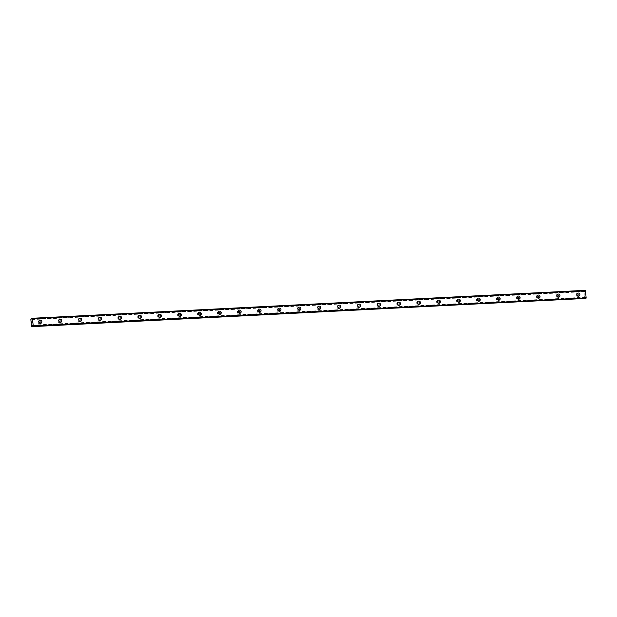 <?xml version="1.0" encoding="UTF-8"?>
<svg xmlns="http://www.w3.org/2000/svg" width="617" height="617" viewBox="0 0 617 617"><rect width="100%" height="100%" fill="white"/><g stroke="black" fill="none" stroke-linecap="round" stroke-linejoin="round"><path stroke-width="0.46" stroke-dasharray="3.08 2.31" d="M32.894 326.208L585.849 298.296L585.664 297.625L585.541 297.217L585.471 297.695L32.724 325.606M584.561 298.744L583.79 291.332L584.731 290.568L585.055 291.648L585.124 291.17L32.177 319.097M38.694 323.323A0.925 0.872 70.8 0 0 39.473 322.236A0.925 0.872 70.8 0 0 38.316 321.526A0.925 0.872 70.8 0 0 38.694 323.323M39.658 322.984A0.925 0.872 70.8 0 0 40.437 321.897A0.925 0.872 70.8 0 0 39.28 321.187A0.925 0.872 70.8 0 0 39.658 322.984M40.892 323.293L40.892 323.293A1.589 1.489 -109.2 0 1 38.902 322.074A1.589 1.489 -109.2 0 1 39.85 320.292L39.85 320.285M58.623 322.313A0.925 0.872 70.8 0 0 59.394 321.226A0.925 0.872 70.8 0 0 58.237 320.516A0.925 0.872 70.8 0 0 58.623 322.313M59.587 321.981A0.925 0.872 70.8 0 0 60.358 320.894A0.925 0.872 70.8 0 0 59.201 320.184A0.925 0.872 70.8 0 0 59.587 321.981M60.821 322.282L60.821 322.282A1.589 1.489 -109.2 0 1 58.831 321.071A1.589 1.489 -109.2 0 1 59.772 319.282L59.772 319.282M78.544 321.31A0.925 0.872 70.8 0 0 79.323 320.223A0.925 0.872 70.8 0 0 78.166 319.513A0.925 0.872 70.8 0 0 78.544 321.31M79.508 320.971A0.925 0.872 70.8 0 0 80.287 319.884A0.925 0.872 70.8 0 0 79.13 319.174A0.925 0.872 70.8 0 0 79.508 320.971M80.742 321.28L80.742 321.28A1.589 1.489 -109.2 0 1 78.76 320.061A1.589 1.489 -109.2 0 1 79.701 318.279L79.701 318.279M98.473 320.3A0.925 0.872 70.8 0 0 99.252 319.213A0.925 0.872 70.8 0 0 98.088 318.503A0.925 0.872 70.8 0 0 98.473 320.3M99.437 319.968A0.925 0.872 70.8 0 0 100.216 318.881A0.925 0.872 70.8 0 0 99.052 318.171A0.925 0.872 70.8 0 0 99.437 319.968M100.671 320.277L100.671 320.269A1.589 1.489 -109.2 0 1 100.671 320.277A1.589 1.489 -109.2 0 1 98.681 319.058A1.589 1.489 -109.2 0 1 99.622 317.269L99.622 317.269M118.402 319.298A0.925 0.872 70.8 0 0 119.174 318.21A0.925 0.872 70.8 0 0 118.017 317.5A0.925 0.872 70.8 0 0 118.402 319.298M119.366 318.958A0.925 0.872 70.8 0 0 120.138 317.871A0.925 0.872 70.8 0 0 118.981 317.161A0.925 0.872 70.8 0 0 119.366 318.958M120.593 319.267L120.593 319.267A1.589 1.489 -109.2 0 1 118.611 318.048A1.589 1.489 -109.2 0 1 119.551 316.266L119.551 316.266M138.324 318.287A0.925 0.872 70.8 0 0 139.103 317.2A0.925 0.872 70.8 0 0 137.946 316.49A0.925 0.872 70.8 0 0 138.324 318.287M139.288 317.956A0.925 0.872 70.8 0 0 140.067 316.868A0.925 0.872 70.8 0 0 138.91 316.159A0.925 0.872 70.8 0 0 139.288 317.956M140.522 318.264L140.522 318.264A1.589 1.489 -109.2 0 1 138.532 317.045A1.589 1.489 -109.2 0 1 139.473 315.256A1.589 1.489 -109.2 0 1 139.481 315.256L139.481 315.256M158.253 317.285A0.925 0.872 70.8 0 0 159.024 316.197A0.925 0.872 70.8 0 0 157.867 315.488A0.925 0.872 70.8 0 0 158.253 317.285M159.217 316.945A0.925 0.872 70.8 0 0 159.988 315.858A0.925 0.872 70.8 0 0 158.831 315.148A0.925 0.872 70.8 0 0 159.217 316.945M160.443 317.254L160.451 317.254A1.589 1.489 -109.2 0 1 160.443 317.254A1.589 1.489 -109.2 0 1 158.461 316.035A1.589 1.489 -109.2 0 1 159.402 314.254L159.402 314.254M178.174 316.274A0.925 0.872 70.8 0 0 178.953 315.187A0.925 0.872 70.8 0 0 177.796 314.477A0.925 0.872 70.8 0 0 178.174 316.274M179.138 315.943A0.925 0.872 70.8 0 0 179.917 314.855A0.925 0.872 70.8 0 0 178.76 314.146A0.925 0.872 70.8 0 0 179.138 315.943M180.372 316.251L180.372 316.251A1.589 1.489 -109.2 0 1 178.39 315.032A1.589 1.489 -109.2 0 1 179.331 313.243L179.331 313.243M198.103 315.272A0.925 0.872 70.8 0 0 198.882 314.184A0.925 0.872 70.8 0 0 197.718 313.475A0.925 0.872 70.8 0 0 198.103 315.272M199.067 314.932A0.925 0.872 70.8 0 0 199.846 313.845A0.925 0.872 70.8 0 0 198.682 313.135A0.925 0.872 70.8 0 0 199.067 314.932M200.301 315.241L200.301 315.241A1.589 1.489 -109.2 0 1 198.312 314.022A1.589 1.489 -109.2 0 1 199.252 312.241L199.252 312.241M218.025 314.261A0.925 0.872 70.8 0 0 218.804 313.174A0.925 0.872 70.8 0 0 217.647 312.464A0.925 0.872 70.8 0 0 218.025 314.261M218.989 313.93A0.925 0.872 70.8 0 0 219.768 312.842A0.925 0.872 70.8 0 0 218.611 312.133A0.925 0.872 70.8 0 0 218.989 313.93M220.223 314.238L220.223 314.238A1.589 1.489 -109.2 0 1 218.241 313.02A1.589 1.489 -109.2 0 1 219.182 311.23L219.182 311.23M237.954 313.259A0.925 0.872 70.8 0 0 238.733 312.171A0.925 0.872 70.8 0 0 237.568 311.462A0.925 0.872 70.8 0 0 237.954 313.259M238.918 312.919A0.925 0.872 70.8 0 0 239.697 311.832A0.925 0.872 70.8 0 0 238.532 311.122A0.925 0.872 70.8 0 0 238.918 312.919M240.152 313.228L240.152 313.228A1.589 1.489 -109.2 0 1 238.162 312.009A1.589 1.489 -109.2 0 1 239.103 310.228L239.111 310.228M257.883 312.248A0.925 0.872 70.8 0 0 258.654 311.161A0.925 0.872 70.8 0 0 257.497 310.451A0.925 0.872 70.8 0 0 257.883 312.248M258.847 311.917A0.925 0.872 70.8 0 0 259.618 310.829A0.925 0.872 70.8 0 0 258.461 310.12A0.925 0.872 70.8 0 0 258.847 311.917M260.073 312.225L260.073 312.225A1.589 1.489 -109.2 0 1 258.091 311.007A1.589 1.489 -109.2 0 1 259.032 309.217L259.032 309.217M277.804 311.246A0.925 0.872 70.8 0 0 278.583 310.158A0.925 0.872 70.8 0 0 277.426 309.449A0.925 0.872 70.8 0 0 277.804 311.246M278.768 310.906A0.925 0.872 70.8 0 0 279.547 309.819A0.925 0.872 70.8 0 0 278.39 309.109A0.925 0.872 70.8 0 0 278.768 310.906M280.002 311.215L280.002 311.215A1.589 1.489 -109.2 0 1 278.012 309.996A1.589 1.489 -109.2 0 1 278.953 308.215A1.589 1.489 -109.2 0 1 278.961 308.215L278.961 308.215M297.733 310.235A0.925 0.872 70.8 0 0 298.505 309.148A0.925 0.872 70.8 0 0 297.348 308.438A0.925 0.872 70.8 0 0 297.733 310.235M298.697 309.904A0.925 0.872 70.8 0 0 299.469 308.816A0.925 0.872 70.8 0 0 298.312 308.107A0.925 0.872 70.8 0 0 298.697 309.904M299.924 310.212L299.931 310.212A1.589 1.489 -109.2 0 1 299.924 310.212A1.589 1.489 -109.2 0 1 297.942 308.994A1.589 1.489 -109.2 0 1 298.883 307.204L298.883 307.204M317.655 309.233A0.925 0.872 70.8 0 0 318.434 308.145A0.925 0.872 70.8 0 0 317.277 307.436A0.925 0.872 70.8 0 0 317.655 309.233M318.619 308.893A0.925 0.872 70.8 0 0 319.398 307.806A0.925 0.872 70.8 0 0 318.241 307.096A0.925 0.872 70.8 0 0 318.619 308.893M319.853 309.202L319.853 309.202A1.589 1.489 -109.2 0 1 317.871 307.983A1.589 1.489 -109.2 0 1 318.812 306.202L318.812 306.202M337.584 308.222A0.925 0.872 70.8 0 0 338.363 307.135A0.925 0.872 70.8 0 0 337.198 306.425A0.925 0.872 70.8 0 0 337.584 308.222M338.548 307.891A0.925 0.872 70.8 0 0 339.327 306.803A0.925 0.872 70.8 0 0 338.162 306.094A0.925 0.872 70.8 0 0 338.548 307.891M339.782 308.199L339.782 308.199A1.589 1.489 -109.2 0 1 337.792 306.981A1.589 1.489 -109.2 0 1 338.733 305.191L338.733 305.191M357.505 307.22A0.925 0.872 70.8 0 0 358.284 306.132A0.925 0.872 70.8 0 0 357.127 305.423A0.925 0.872 70.8 0 0 357.505 307.22M358.469 306.88A0.925 0.872 70.8 0 0 359.248 305.793A0.925 0.872 70.8 0 0 358.091 305.083A0.925 0.872 70.8 0 0 358.469 306.88M359.703 307.189L359.703 307.189A1.589 1.489 -109.2 0 1 357.721 305.97A1.589 1.489 -109.2 0 1 358.662 304.189L358.662 304.189M377.434 306.209A0.925 0.872 70.8 0 0 378.213 305.122A0.925 0.872 70.8 0 0 377.056 304.412A0.925 0.872 70.8 0 0 377.434 306.209M378.398 305.878A0.925 0.872 70.8 0 0 379.177 304.79A0.925 0.872 70.8 0 0 378.02 304.081A0.925 0.872 70.8 0 0 378.398 305.878M379.632 306.186L379.632 306.186A1.589 1.489 -109.2 0 1 377.643 304.968A1.589 1.489 -109.2 0 1 378.583 303.178A1.589 1.489 -109.2 0 1 378.591 303.178L378.583 303.178M397.363 305.207A0.925 0.872 70.8 0 0 398.135 304.119A0.925 0.872 70.8 0 0 396.978 303.41A0.925 0.872 70.8 0 0 397.363 305.207M398.327 304.867A0.925 0.872 70.8 0 0 399.099 303.788A0.925 0.872 70.8 0 0 397.942 303.07A0.925 0.872 70.8 0 0 398.327 304.867M399.554 305.176L399.554 305.176A1.589 1.489 -109.2 0 1 397.572 303.965A1.589 1.489 -109.2 0 1 398.513 302.176L398.513 302.176M417.285 304.196A0.925 0.872 70.8 0 0 418.064 303.117A0.925 0.872 70.8 0 0 416.907 302.399A0.925 0.872 70.8 0 0 417.285 304.196M418.249 303.865A0.925 0.872 70.8 0 0 419.028 302.777A0.925 0.872 70.8 0 0 417.871 302.068A0.925 0.872 70.8 0 0 418.249 303.865M419.483 304.173L419.483 304.173A1.589 1.489 -109.2 0 1 417.493 302.955A1.589 1.489 -109.2 0 1 418.442 301.165L418.442 301.165M437.214 303.194A0.925 0.872 70.8 0 0 437.985 302.106A0.925 0.872 70.8 0 0 436.828 301.397A0.925 0.872 70.8 0 0 437.214 303.194M438.178 302.854A0.925 0.872 70.8 0 0 438.949 301.775A0.925 0.872 70.8 0 0 437.792 301.065A0.925 0.872 70.8 0 0 438.178 302.854M439.412 303.163L439.412 303.163A1.589 1.489 -109.2 0 1 437.422 301.952A1.589 1.489 -109.2 0 1 438.363 300.163L438.363 300.163M457.135 302.183A0.925 0.872 70.8 0 0 457.914 301.104A0.925 0.872 70.8 0 0 456.757 300.394A0.925 0.872 70.8 0 0 457.135 302.183M458.099 301.852A0.925 0.872 70.8 0 0 458.878 300.764A0.925 0.872 70.8 0 0 457.721 300.055A0.925 0.872 70.8 0 0 458.099 301.852M459.333 302.16L459.333 302.16A1.589 1.489 -109.2 0 1 457.351 300.942A1.589 1.489 -109.2 0 1 458.292 299.152L458.292 299.152M477.064 301.181A0.925 0.872 70.8 0 0 477.843 300.093A0.925 0.872 70.8 0 0 476.679 299.384A0.925 0.872 70.8 0 0 477.064 301.181M478.028 300.841A0.925 0.872 70.8 0 0 478.807 299.762A0.925 0.872 70.8 0 0 477.643 299.052A0.925 0.872 70.8 0 0 478.028 300.841M479.262 301.15L479.262 301.15A1.589 1.489 -109.2 0 1 477.273 299.939A1.589 1.489 -109.2 0 1 478.214 298.15L478.221 298.15M496.993 300.171A0.925 0.872 70.8 0 0 497.765 299.091A0.925 0.872 70.8 0 0 496.608 298.381A0.925 0.872 70.8 0 0 496.993 300.171M497.958 299.839A0.925 0.872 70.8 0 0 498.729 298.751A0.925 0.872 70.8 0 0 497.572 298.042A0.925 0.872 70.8 0 0 497.958 299.839M499.184 300.147L499.184 300.147A1.589 1.489 -109.2 0 1 497.202 298.929A1.589 1.489 -109.2 0 1 498.143 297.139L498.143 297.139M516.915 299.168A0.925 0.872 70.8 0 0 517.694 298.08A0.925 0.872 70.8 0 0 516.537 297.371A0.925 0.872 70.8 0 0 516.915 299.168M517.879 298.829A0.925 0.872 70.8 0 0 518.658 297.749A0.925 0.872 70.8 0 0 517.501 297.039A0.925 0.872 70.8 0 0 517.879 298.829M519.113 299.137L519.113 299.137A1.589 1.489 -109.2 0 1 517.123 297.926A1.589 1.489 -109.2 0 1 518.064 296.137A1.589 1.489 -109.2 0 1 518.072 296.137L518.064 296.137M536.844 298.158A0.925 0.872 70.8 0 0 537.615 297.078A0.925 0.872 70.8 0 0 536.458 296.368A0.925 0.872 70.8 0 0 536.844 298.158M537.808 297.826A0.925 0.872 70.8 0 0 538.579 296.738A0.925 0.872 70.8 0 0 537.422 296.029A0.925 0.872 70.8 0 0 537.808 297.826M539.034 298.134L539.042 298.134A1.589 1.489 -109.2 0 1 539.034 298.134A1.589 1.489 -109.2 0 1 537.052 296.916A1.589 1.489 -109.2 0 1 537.993 295.127L537.993 295.127M556.765 297.155A0.925 0.872 70.8 0 0 557.544 296.067A0.925 0.872 70.8 0 0 556.387 295.358A0.925 0.872 70.8 0 0 556.765 297.155M557.729 296.823A0.925 0.872 70.8 0 0 558.508 295.736A0.925 0.872 70.8 0 0 557.352 295.026A0.925 0.872 70.8 0 0 557.729 296.823M558.963 297.124L558.963 297.124A1.589 1.489 -109.2 0 1 556.981 295.913A1.589 1.489 -109.2 0 1 557.922 294.124L557.922 294.124M576.694 296.145A0.925 0.872 70.8 0 0 577.473 295.065A0.925 0.872 70.8 0 0 576.309 294.355A0.925 0.872 70.8 0 0 576.694 296.145M577.659 295.813A0.925 0.872 70.8 0 0 578.438 294.725A0.925 0.872 70.8 0 0 577.273 294.016A0.925 0.872 70.8 0 0 577.659 295.813M578.893 296.121L578.893 296.121A1.589 1.489 -109.2 0 1 576.903 294.903A1.589 1.489 -109.2 0 1 577.844 293.121A1.589 1.489 -109.2 0 1 577.844 293.114L577.844 293.114M577.713 296.469A1.589 1.489 70.8 0 0 579.047 294.61A1.589 1.489 70.8 0 0 577.057 293.391A1.589 1.489 70.8 0 0 577.713 296.469M578.414 296.229A1.589 1.489 70.8 0 0 579.741 294.363A1.589 1.489 70.8 0 0 577.759 293.144A1.589 1.489 70.8 0 0 578.414 296.229M557.783 297.479A1.589 1.489 70.8 0 0 559.118 295.612A1.589 1.489 70.8 0 0 557.136 294.394A1.589 1.489 70.8 0 0 557.783 297.479M558.485 297.232A1.589 1.489 70.8 0 0 559.82 295.373A1.589 1.489 70.8 0 0 557.83 294.155A1.589 1.489 70.8 0 0 558.485 297.232M537.862 298.481A1.589 1.489 70.8 0 0 539.189 296.623A1.589 1.489 70.8 0 0 537.206 295.404A1.589 1.489 70.8 0 0 537.862 298.481M538.564 298.242A1.589 1.489 70.8 0 0 539.89 296.376A1.589 1.489 70.8 0 0 537.908 295.157A1.589 1.489 70.8 0 0 538.564 298.242M517.933 299.492A1.589 1.489 70.8 0 0 519.267 297.625A1.589 1.489 70.8 0 0 517.277 296.407A1.589 1.489 70.8 0 0 517.933 299.492M518.635 299.245A1.589 1.489 70.8 0 0 519.969 297.386A1.589 1.489 70.8 0 0 517.979 296.168A1.589 1.489 70.8 0 0 518.635 299.245M498.012 300.494A1.589 1.489 70.8 0 0 499.338 298.636A1.589 1.489 70.8 0 0 497.356 297.417A1.589 1.489 70.8 0 0 498.012 300.494M498.706 300.255A1.589 1.489 70.8 0 0 500.04 298.389A1.589 1.489 70.8 0 0 498.058 297.17A1.589 1.489 70.8 0 0 498.706 300.255M478.082 301.505A1.589 1.489 70.8 0 0 479.417 299.638A1.589 1.489 70.8 0 0 477.427 298.42A1.589 1.489 70.8 0 0 478.082 301.505M478.784 301.258A1.589 1.489 70.8 0 0 480.111 299.399A1.589 1.489 70.8 0 0 478.129 298.181A1.589 1.489 70.8 0 0 478.784 301.258M458.161 302.507A1.589 1.489 70.8 0 0 459.488 300.649A1.589 1.489 70.8 0 0 457.506 299.43A1.589 1.489 70.8 0 0 458.161 302.507M458.855 302.268A1.589 1.489 70.8 0 0 460.189 300.402A1.589 1.489 70.8 0 0 458.2 299.183A1.589 1.489 70.8 0 0 458.855 302.268M438.232 303.518A1.589 1.489 70.8 0 0 439.566 301.651A1.589 1.489 70.8 0 0 437.576 300.433A1.589 1.489 70.8 0 0 438.232 303.518M438.934 303.271A1.589 1.489 70.8 0 0 440.26 301.412A1.589 1.489 70.8 0 0 438.278 300.194A1.589 1.489 70.8 0 0 438.934 303.271M418.303 304.52A1.589 1.489 70.8 0 0 419.637 302.662A1.589 1.489 70.8 0 0 417.647 301.443A1.589 1.489 70.8 0 0 418.303 304.52M419.005 304.281A1.589 1.489 70.8 0 0 420.339 302.415A1.589 1.489 70.8 0 0 418.349 301.196A1.589 1.489 70.8 0 0 419.005 304.281M398.381 305.531A1.589 1.489 70.8 0 0 399.708 303.664A1.589 1.489 70.8 0 0 397.726 302.446A1.589 1.489 70.8 0 0 398.381 305.531M399.076 305.284A1.589 1.489 70.8 0 0 400.41 303.425A1.589 1.489 70.8 0 0 398.428 302.207A1.589 1.489 70.8 0 0 399.076 305.284M378.452 306.533A1.589 1.489 70.8 0 0 379.787 304.675A1.589 1.489 70.8 0 0 377.797 303.456A1.589 1.489 70.8 0 0 378.452 306.533M379.154 306.294A1.589 1.489 70.8 0 0 380.481 304.428A1.589 1.489 70.8 0 0 378.499 303.209A1.589 1.489 70.8 0 0 379.154 306.294M358.531 307.544A1.589 1.489 70.8 0 0 359.858 305.677A1.589 1.489 70.8 0 0 357.875 304.459A1.589 1.489 70.8 0 0 358.531 307.544M359.225 307.297A1.589 1.489 70.8 0 0 360.559 305.438A1.589 1.489 70.8 0 0 358.57 304.22A1.589 1.489 70.8 0 0 359.225 307.297M338.602 308.546A1.589 1.489 70.8 0 0 339.936 306.688A1.589 1.489 70.8 0 0 337.946 305.469A1.589 1.489 70.8 0 0 338.602 308.546M339.304 308.307A1.589 1.489 70.8 0 0 340.63 306.441A1.589 1.489 70.8 0 0 338.648 305.222A1.589 1.489 70.8 0 0 339.304 308.307M318.673 309.557A1.589 1.489 70.8 0 0 320.007 307.69A1.589 1.489 70.8 0 0 318.025 306.472A1.589 1.489 70.8 0 0 318.673 309.557M319.375 309.31A1.589 1.489 70.8 0 0 320.709 307.451A1.589 1.489 70.8 0 0 318.719 306.233A1.589 1.489 70.8 0 0 319.375 309.31M298.751 310.559A1.589 1.489 70.8 0 0 300.078 308.701A1.589 1.489 70.8 0 0 298.096 307.482A1.589 1.489 70.8 0 0 298.751 310.559M299.453 310.312A1.589 1.489 70.8 0 0 300.78 308.454A1.589 1.489 70.8 0 0 298.798 307.235A1.589 1.489 70.8 0 0 299.453 310.312M278.822 311.562A1.589 1.489 70.8 0 0 280.157 309.703A1.589 1.489 70.8 0 0 278.167 308.485A1.589 1.489 70.8 0 0 278.822 311.562M279.524 311.323A1.589 1.489 70.8 0 0 280.858 309.464A1.589 1.489 70.8 0 0 278.869 308.245A1.589 1.489 70.8 0 0 279.524 311.323M258.901 312.572A1.589 1.489 70.8 0 0 260.227 310.713A1.589 1.489 70.8 0 0 258.245 309.495A1.589 1.489 70.8 0 0 258.901 312.572M259.595 312.325A1.589 1.489 70.8 0 0 260.929 310.467A1.589 1.489 70.8 0 0 258.947 309.248A1.589 1.489 70.8 0 0 259.595 312.325M238.972 313.575A1.589 1.489 70.8 0 0 240.306 311.716A1.589 1.489 70.8 0 0 238.316 310.498A1.589 1.489 70.8 0 0 238.972 313.575M239.674 313.336A1.589 1.489 70.8 0 0 241 311.469A1.589 1.489 70.8 0 0 239.018 310.258A1.589 1.489 70.8 0 0 239.674 313.336M219.05 314.585A1.589 1.489 70.8 0 0 220.377 312.719A1.589 1.489 70.8 0 0 218.395 311.508A1.589 1.489 70.8 0 0 219.05 314.585M219.745 314.338A1.589 1.489 70.8 0 0 221.079 312.48A1.589 1.489 70.8 0 0 219.089 311.261A1.589 1.489 70.8 0 0 219.745 314.338M199.121 315.588A1.589 1.489 70.8 0 0 200.456 313.729A1.589 1.489 70.8 0 0 198.466 312.51A1.589 1.489 70.8 0 0 199.121 315.588M199.823 315.349A1.589 1.489 70.8 0 0 201.15 313.482A1.589 1.489 70.8 0 0 199.168 312.271A1.589 1.489 70.8 0 0 199.823 315.349M179.192 316.598A1.589 1.489 70.8 0 0 180.526 314.732A1.589 1.489 70.8 0 0 178.544 313.521A1.589 1.489 70.8 0 0 179.192 316.598M179.894 316.351A1.589 1.489 70.8 0 0 181.228 314.493A1.589 1.489 70.8 0 0 179.239 313.274A1.589 1.489 70.8 0 0 179.894 316.351M159.271 317.601A1.589 1.489 70.8 0 0 160.597 315.742A1.589 1.489 70.8 0 0 158.615 314.523A1.589 1.489 70.8 0 0 159.271 317.601M159.973 317.362A1.589 1.489 70.8 0 0 161.299 315.495A1.589 1.489 70.8 0 0 159.317 314.284A1.589 1.489 70.8 0 0 159.973 317.362M139.342 318.611A1.589 1.489 70.8 0 0 140.676 316.745A1.589 1.489 70.8 0 0 138.686 315.534A1.589 1.489 70.8 0 0 139.342 318.611M140.044 318.364A1.589 1.489 70.8 0 0 141.378 316.506A1.589 1.489 70.8 0 0 139.388 315.287A1.589 1.489 70.8 0 0 140.044 318.364M119.42 319.614A1.589 1.489 70.8 0 0 120.747 317.755A1.589 1.489 70.8 0 0 118.765 316.536A1.589 1.489 70.8 0 0 119.42 319.614M120.114 319.375A1.589 1.489 70.8 0 0 121.449 317.508A1.589 1.489 70.8 0 0 119.459 316.297A1.589 1.489 70.8 0 0 120.114 319.375M99.491 320.624A1.589 1.489 70.8 0 0 100.826 318.758A1.589 1.489 70.8 0 0 98.836 317.547A1.589 1.489 70.8 0 0 99.491 320.624M100.193 320.377A1.589 1.489 70.8 0 0 101.52 318.519A1.589 1.489 70.8 0 0 99.538 317.3A1.589 1.489 70.8 0 0 100.193 320.377M79.57 321.627A1.589 1.489 70.8 0 0 80.896 319.768A1.589 1.489 70.8 0 0 78.914 318.549A1.589 1.489 70.8 0 0 79.57 321.627M80.264 321.388A1.589 1.489 70.8 0 0 81.598 319.521A1.589 1.489 70.8 0 0 79.608 318.31A1.589 1.489 70.8 0 0 80.264 321.388M59.641 322.637A1.589 1.489 70.8 0 0 60.975 320.771A1.589 1.489 70.8 0 0 58.985 319.56A1.589 1.489 70.8 0 0 59.641 322.637M60.343 322.39A1.589 1.489 70.8 0 0 61.669 320.531A1.589 1.489 70.8 0 0 59.687 319.313A1.589 1.489 70.8 0 0 60.343 322.39M39.712 323.64A1.589 1.489 70.8 0 0 41.046 321.781A1.589 1.489 70.8 0 0 39.056 320.562A1.589 1.489 70.8 0 0 39.712 323.64M40.413 323.401A1.589 1.489 70.8 0 0 41.748 321.534A1.589 1.489 70.8 0 0 39.758 320.323A1.589 1.489 70.8 0 0 40.413 323.401M585.171 295.196L585.124 294.671L585.171 295.196M584.877 295.304L584.831 294.772L584.87 295.304M584.808 294.779L585.201 295.258L584.808 294.779M584.785 294.278L584.739 293.715L584.785 294.278M584.739 293.715L584.777 294.432L584.715 293.723M585.425 290.329L585.124 291.17M585.417 298.32L585.471 297.695M31.814 321.819L31.837 322.359M32.184 322.236L32.13 321.642M583.79 291.332L30.85 319.259M584.384 298.373L31.444 326.3M583.898 290.862L30.958 318.781M584.731 290.568L32.231 318.472L584.731 290.568M584.931 291.239L32.192 319.151M585.664 297.625L32.724 325.552M584.762 290.615L32.223 318.519M584.885 290.9L32.153 318.819L585.101 290.916M584.908 290.977L32.161 318.896M585.109 290.823L32.169 318.75M585.178 290.437L32.238 318.357M585.186 290.406L32.246 318.333M585.71 297.957L32.763 325.884M585.687 297.88L32.74 325.807M585.494 297.949L32.755 325.869M585.487 298.034L32.809 325.946M38.925 323.277L39.889 322.938M58.846 322.267L59.81 321.935M78.775 321.264L79.74 320.925M98.697 320.254L99.661 319.922M118.626 319.251L119.59 318.912M138.555 318.241L139.519 317.909M158.476 317.238L159.441 316.899M178.406 316.228L179.37 315.896M198.327 315.225L199.291 314.886M218.256 314.215L219.22 313.883M238.177 313.212L239.141 312.873M258.107 312.202L259.071 311.87M278.036 311.199L279 310.868M297.957 310.197L298.921 309.857M317.886 309.186L318.85 308.855M337.808 308.184L338.772 307.844M357.737 307.173L358.701 306.842M377.666 306.171L378.63 305.831M397.587 305.16L398.551 304.829M417.516 304.158L418.48 303.819M437.438 303.148L438.402 302.816M457.367 302.145L458.331 301.806M477.288 301.135L478.252 300.803M497.217 300.132L498.181 299.793M517.146 299.122L518.11 298.79M537.068 298.119L538.032 297.78M556.997 297.109L557.961 296.777M576.918 296.106L577.882 295.767M578.106 296.391L578.8 296.152M558.177 297.402L558.879 297.155M538.248 298.404L538.949 298.165M518.326 299.415L519.02 299.168M498.397 300.417L499.099 300.178M478.476 301.428L479.17 301.181M458.547 302.43L459.249 302.191M438.618 303.441L439.319 303.194M418.696 304.443L419.398 304.204M398.767 305.454L399.469 305.207M378.846 306.456L379.54 306.217M358.917 307.467L359.618 307.22M338.995 308.469L339.689 308.23M319.066 309.479L319.768 309.233M299.137 310.482L299.839 310.243M279.216 311.492L279.917 311.246M259.287 312.495L259.988 312.256M239.365 313.505L240.059 313.259M219.436 314.508L220.138 314.269M199.515 315.518L200.209 315.272M179.586 316.521L180.287 316.282M159.656 317.531L160.358 317.285M139.735 318.534L140.429 318.295M119.806 319.544L120.508 319.298M99.885 320.547L100.579 320.3M79.955 321.55L80.657 321.31M60.026 322.56L60.728 322.313M40.105 323.563L40.807 323.323M39.056 320.562L39.758 320.323M58.985 319.56L59.687 319.313M78.914 318.549L79.608 318.31M98.836 317.547L99.538 317.3M118.765 316.536L119.459 316.297M138.686 315.534L139.388 315.287M158.615 314.523L159.317 314.284M178.544 313.521L179.239 313.274M198.466 312.51L199.168 312.271M218.395 311.508L219.089 311.261M238.316 310.498L239.018 310.258M258.245 309.495L258.947 309.248M278.167 308.485L278.869 308.245M298.096 307.482L298.798 307.235M318.025 306.472L318.719 306.233M337.946 305.469L338.648 305.222M357.875 304.459L358.57 304.22M377.797 303.456L378.499 303.209M397.726 302.446L398.428 302.207M417.647 301.443L418.349 301.196M437.576 300.433L438.278 300.194M457.506 299.43L458.2 299.183M477.427 298.42L478.129 298.181M497.356 297.417L498.058 297.17M517.277 296.407L517.979 296.168M537.206 295.404L537.908 295.157M557.136 294.394L557.83 294.155M577.057 293.391L577.759 293.144M576.309 294.355L577.273 294.016M556.387 295.358L557.352 295.026M536.458 296.368L537.422 296.029M516.537 297.371L517.501 297.039M496.608 298.381L497.572 298.042M476.679 299.384L477.643 299.052M456.757 300.394L457.721 300.055M436.828 301.397L437.792 301.065M416.907 302.399L417.871 302.068M396.978 303.41L397.942 303.07M377.056 304.412L378.02 304.081M357.127 305.423L358.091 305.083M337.198 306.425L338.162 306.094M317.277 307.436L318.241 307.096M297.348 308.438L298.312 308.107M277.426 309.449L278.39 309.109M257.497 310.451L258.461 310.12M237.568 311.462L238.532 311.122M217.647 312.464L218.611 312.133M197.718 313.475L198.682 313.135M177.796 314.477L178.76 314.146M157.867 315.488L158.831 315.148M137.946 316.49L138.91 316.159M118.017 317.5L118.981 317.161M98.088 318.503L99.052 318.171M78.166 319.513L79.13 319.174M58.237 320.516L59.201 320.184M38.316 321.526L39.28 321.187M585.055 291.648L32.107 319.575M585.541 297.217L32.601 325.144"/><path stroke-width="0.93" d="M32.724 325.606L32.454 326.385L31.444 326.3L30.85 319.259L31.791 318.495L32.107 319.575L32.477 318.256L33.21 325.845L32.894 326.208L32.601 325.144L32.531 325.622M39.85 320.285A1.589 1.489 -109.2 0 1 41.833 321.503A1.589 1.489 -109.2 0 1 40.506 323.37A1.589 1.489 -109.2 0 1 39.85 320.285A1.589 1.489 -109.2 0 1 41.833 321.503A1.589 1.489 -109.2 0 1 40.892 323.293M59.772 319.282A1.589 1.489 -109.2 0 1 61.762 320.501A1.589 1.489 -109.2 0 1 60.427 322.359A1.589 1.489 -109.2 0 1 59.772 319.282A1.589 1.489 -109.2 0 1 61.762 320.501A1.589 1.489 -109.2 0 1 60.821 322.282M79.701 318.279A1.589 1.489 -109.2 0 1 81.683 319.49A1.589 1.489 -109.2 0 1 80.357 321.357A1.589 1.489 -109.2 0 1 79.701 318.279A1.589 1.489 -109.2 0 1 81.683 319.49A1.589 1.489 -109.2 0 1 80.742 321.28M99.622 317.269A1.589 1.489 -109.2 0 1 101.612 318.488A1.589 1.489 -109.2 0 1 100.278 320.346A1.589 1.489 -109.2 0 1 99.622 317.269A1.589 1.489 -109.2 0 1 101.612 318.488A1.589 1.489 -109.2 0 1 100.671 320.269M119.551 316.266A1.589 1.489 -109.2 0 1 121.534 317.477A1.589 1.489 -109.2 0 1 120.207 319.344A1.589 1.489 -109.2 0 1 119.551 316.266A1.589 1.489 -109.2 0 1 121.541 317.477A1.589 1.489 -109.2 0 1 120.593 319.267M139.481 315.256A1.589 1.489 -109.2 0 1 141.463 316.475A1.589 1.489 -109.2 0 1 140.136 318.333A1.589 1.489 -109.2 0 1 139.481 315.256A1.589 1.489 -109.2 0 1 141.463 316.475A1.589 1.489 -109.2 0 1 140.522 318.256M159.402 314.254A1.589 1.489 -109.2 0 1 161.384 315.464A1.589 1.489 -109.2 0 1 160.058 317.331A1.589 1.489 -109.2 0 1 159.402 314.254A1.589 1.489 -109.2 0 1 161.392 315.464A1.589 1.489 -109.2 0 1 160.451 317.254M179.331 313.243A1.589 1.489 -109.2 0 1 181.313 314.462A1.589 1.489 -109.2 0 1 179.987 316.32A1.589 1.489 -109.2 0 1 179.331 313.243A1.589 1.489 -109.2 0 1 181.313 314.462A1.589 1.489 -109.2 0 1 180.372 316.251M199.252 312.241A1.589 1.489 -109.2 0 1 201.242 313.451A1.589 1.489 -109.2 0 1 199.908 315.318A1.589 1.489 -109.2 0 1 199.252 312.241A1.589 1.489 -109.2 0 1 201.242 313.451A1.589 1.489 -109.2 0 1 200.301 315.241M219.182 311.23A1.589 1.489 -109.2 0 1 221.164 312.449A1.589 1.489 -109.2 0 1 219.837 314.308A1.589 1.489 -109.2 0 1 219.182 311.23A1.589 1.489 -109.2 0 1 221.164 312.449A1.589 1.489 -109.2 0 1 220.223 314.238M239.103 310.228A1.589 1.489 -109.2 0 1 241.093 311.438A1.589 1.489 -109.2 0 1 239.758 313.305A1.589 1.489 -109.2 0 1 239.111 310.228A1.589 1.489 -109.2 0 1 241.093 311.438A1.589 1.489 -109.2 0 1 240.152 313.228M259.032 309.217A1.589 1.489 -109.2 0 1 261.014 310.436A1.589 1.489 -109.2 0 1 259.688 312.295A1.589 1.489 -109.2 0 1 259.032 309.217A1.589 1.489 -109.2 0 1 261.022 310.436A1.589 1.489 -109.2 0 1 260.081 312.225M278.961 308.215A1.589 1.489 -109.2 0 1 280.943 309.425A1.589 1.489 -109.2 0 1 279.617 311.292A1.589 1.489 -109.2 0 1 278.961 308.215A1.589 1.489 -109.2 0 1 280.943 309.425A1.589 1.489 -109.2 0 1 280.002 311.215M298.883 307.204A1.589 1.489 -109.2 0 1 300.872 308.423A1.589 1.489 -109.2 0 1 299.538 310.282A1.589 1.489 -109.2 0 1 298.883 307.204A1.589 1.489 -109.2 0 1 300.872 308.423A1.589 1.489 -109.2 0 1 299.931 310.212M318.812 306.202A1.589 1.489 -109.2 0 1 320.794 307.42A1.589 1.489 -109.2 0 1 319.467 309.279A1.589 1.489 -109.2 0 1 318.812 306.202A1.589 1.489 -109.2 0 1 320.794 307.42A1.589 1.489 -109.2 0 1 319.853 309.202M338.733 305.191A1.589 1.489 -109.2 0 1 340.723 306.41A1.589 1.489 -109.2 0 1 339.389 308.269A1.589 1.489 -109.2 0 1 338.733 305.191A1.589 1.489 -109.2 0 1 340.723 306.41A1.589 1.489 -109.2 0 1 339.782 308.199M358.662 304.189A1.589 1.489 -109.2 0 1 360.644 305.407A1.589 1.489 -109.2 0 1 359.318 307.266A1.589 1.489 -109.2 0 1 358.662 304.189A1.589 1.489 -109.2 0 1 360.644 305.407A1.589 1.489 -109.2 0 1 359.703 307.189M378.591 303.178A1.589 1.489 -109.2 0 1 380.573 304.397A1.589 1.489 -109.2 0 1 379.239 306.263A1.589 1.489 -109.2 0 1 378.591 303.178A1.589 1.489 -109.2 0 1 380.573 304.397A1.589 1.489 -109.2 0 1 379.632 306.186M398.513 302.176A1.589 1.489 -109.2 0 1 400.495 303.394A1.589 1.489 -109.2 0 1 399.168 305.253A1.589 1.489 -109.2 0 1 398.513 302.176A1.589 1.489 -109.2 0 1 400.502 303.394A1.589 1.489 -109.2 0 1 399.561 305.176M418.442 301.165A1.589 1.489 -109.2 0 1 420.424 302.384A1.589 1.489 -109.2 0 1 419.097 304.25A1.589 1.489 -109.2 0 1 418.442 301.165A1.589 1.489 -109.2 0 1 420.424 302.384A1.589 1.489 -109.2 0 1 419.483 304.173M438.363 300.163A1.589 1.489 -109.2 0 1 440.353 301.381A1.589 1.489 -109.2 0 1 439.019 303.24A1.589 1.489 -109.2 0 1 438.363 300.163A1.589 1.489 -109.2 0 1 440.353 301.381A1.589 1.489 -109.2 0 1 439.412 303.163M458.292 299.152A1.589 1.489 -109.2 0 1 460.274 300.371A1.589 1.489 -109.2 0 1 458.948 302.237A1.589 1.489 -109.2 0 1 458.292 299.152A1.589 1.489 -109.2 0 1 460.274 300.371A1.589 1.489 -109.2 0 1 459.333 302.16M478.221 298.15A1.589 1.489 -109.2 0 1 480.203 299.368A1.589 1.489 -109.2 0 1 478.869 301.227A1.589 1.489 -109.2 0 1 478.221 298.15A1.589 1.489 -109.2 0 1 480.203 299.368A1.589 1.489 -109.2 0 1 479.262 301.15M498.143 297.139A1.589 1.489 -109.2 0 1 500.125 298.358A1.589 1.489 -109.2 0 1 498.798 300.224A1.589 1.489 -109.2 0 1 498.143 297.139A1.589 1.489 -109.2 0 1 500.132 298.358A1.589 1.489 -109.2 0 1 499.184 300.147M518.072 296.137A1.589 1.489 -109.2 0 1 520.054 297.355A1.589 1.489 -109.2 0 1 518.727 299.214A1.589 1.489 -109.2 0 1 518.072 296.137A1.589 1.489 -109.2 0 1 520.054 297.355A1.589 1.489 -109.2 0 1 519.113 299.137M537.993 295.127A1.589 1.489 -109.2 0 1 539.975 296.345A1.589 1.489 -109.2 0 1 538.649 298.212A1.589 1.489 -109.2 0 1 537.993 295.127A1.589 1.489 -109.2 0 1 539.983 296.345A1.589 1.489 -109.2 0 1 539.042 298.134M557.922 294.124A1.589 1.489 -109.2 0 1 559.904 295.342A1.589 1.489 -109.2 0 1 558.578 297.201A1.589 1.489 -109.2 0 1 557.922 294.124A1.589 1.489 -109.2 0 1 559.904 295.342A1.589 1.489 -109.2 0 1 558.963 297.124M577.844 293.114A1.589 1.489 -109.2 0 1 579.833 294.332A1.589 1.489 -109.2 0 1 578.499 296.199A1.589 1.489 -109.2 0 1 577.844 293.114A1.589 1.489 -109.2 0 1 579.833 294.332A1.589 1.489 -109.2 0 1 578.893 296.121M585.849 298.296L32.909 326.223L586.15 297.918L585.425 290.329L32.477 318.256M585.417 298.32L32.47 326.316M31.621 326.671L585.417 298.389M32.115 321.719L32.161 322.244L32.115 321.719M31.814 321.819L32.153 322.244M32.13 321.642L31.837 322.359M32.231 318.472L31.791 318.495L32.231 318.472M585.533 290.561L32.593 318.488M586.15 297.918L33.21 325.845M586.081 298.219L33.141 326.138M585.394 298.458L32.454 326.385M32.223 318.519L31.822 318.542"/></g></svg>
